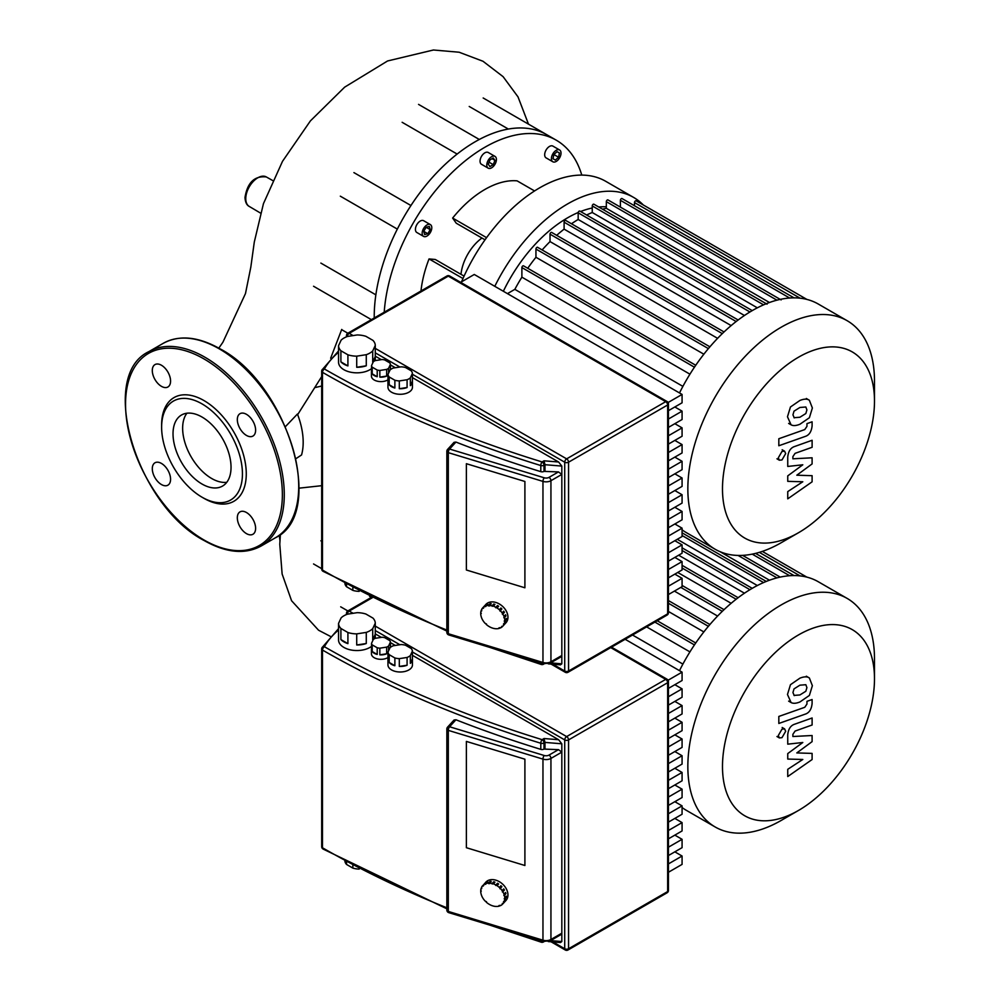 <?xml version="1.0" encoding="UTF-8"?>
<svg xmlns="http://www.w3.org/2000/svg" width="1000" height="1000" viewBox="0 0 1000 1000"><rect width="100%" height="100%" fill="white"/><g stroke="black" fill="none" stroke-linecap="round" stroke-linejoin="round"><path stroke-width="1.5" d="M874.488 678.825A107.475 62.05 -60 0 1 798.487 810.45A107.475 62.05 -60 0 1 722.487 766.575A107.475 62.05 -60 0 1 798.487 634.938A107.475 62.05 -60 0 1 874.488 678.825L874.488 658.825A131.975 76.188 120 0 0 847.15 598.413L818.288 581.75A131.975 76.188 120 0 0 752.3 588.288A131.975 76.188 120 0 0 679.5 670.662M781.162 820.45L798.487 810.45L781.162 820.45A131.975 76.188 120 0 1 715.188 826.988L686.325 810.325A131.975 76.188 120 0 1 682.075 807.537M847.15 598.413A131.975 76.188 120 0 0 781.162 604.95A131.975 76.188 120 0 0 694.95 721.237A131.975 76.188 120 0 0 715.188 826.988M682.887 664.087L632.537 635.025M646.625 626.888L689.938 651.9M668.45 611.475L703.85 631.925M674.4 591.1L717.6 616.05M677.738 572.463L731.162 603.3M678.662 555.212L744.45 593.2M677.262 539.3L757.337 585.538M720.125 551.725L769.463 580.212M675.35 801.413A131.975 76.188 120 0 0 676.538 802.675M874.488 401.1A107.475 62.05 -60 0 1 798.487 532.737A107.475 62.05 -60 0 1 722.487 488.862A107.475 62.05 -60 0 1 798.487 357.225A107.475 62.05 -60 0 1 874.488 401.1L874.488 381.112A131.975 76.188 120 0 0 847.15 320.7L818.288 304.037A131.975 76.188 120 0 0 752.3 310.575A131.975 76.188 120 0 0 679.5 392.95M781.162 542.737L798.487 532.737L781.162 542.737A131.975 76.188 120 0 1 715.188 549.275L686.325 532.612A131.975 76.188 120 0 1 682.075 529.825M847.15 320.7A131.975 76.188 120 0 0 781.162 327.238A131.975 76.188 120 0 0 694.95 443.525A131.975 76.188 120 0 0 715.188 549.275M586.6 215A121.762 70.3 -60 0 1 592.25 212.512L757.337 307.825M602.487 209.175A121.762 70.3 -60 0 1 606.325 208.312L769.463 302.5M606.325 206.788L605.588 206.762A114.963 66.375 120 0 0 598.725 207M592.25 208A114.963 66.375 120 0 0 580.588 211.525M578.212 212.488A114.963 66.375 120 0 0 567.6 217.812A114.963 66.375 120 0 0 503.35 291.25M682.887 386.375L514.837 289.35A121.762 70.3 -60 0 1 521.888 277.162L689.938 374.188M527.737 268.275A121.762 70.3 -60 0 1 535.95 257.275L703.85 354.2M542.137 249.95A121.762 70.3 -60 0 1 550.025 241.588L717.6 338.338M556.688 235.338A121.762 70.3 -60 0 1 564.1 229.137L731.162 325.588M571.462 223.762A121.762 70.3 -60 0 1 578.175 219.488L744.45 315.487M634.475 205.75L634.475 202.562A1.363 0.787 -60 0 1 636.125 200.837L806.85 299.4M620.4 207.113L620.4 200.312A1.363 0.787 -60 0 1 622.05 198.575L794 297.85M606.325 208.312L606.325 201.663A1.363 0.787 -60 0 1 607.975 199.938L781.137 299.913M592.25 212.512L592.25 205.938A1.363 0.787 -60 0 1 593.9 204.213L767.062 304.188M752.225 310.613L579.825 211.088A1.363 0.787 120 0 0 578.175 212.812L578.175 219.488M738.15 320L565.75 220.463A1.363 0.787 120 0 0 564.1 222.2L564.1 229.137M724.038 331.95L551.675 232.438A1.363 0.787 120 0 0 550.025 234.175L550.025 241.588M709.912 346.812L537.6 247.325A1.363 0.787 120 0 0 535.95 249.062L535.95 257.275M695.75 365.275L523.525 265.837A1.363 0.787 120 0 0 521.888 267.575L521.888 277.162M507.45 293.625L514.837 289.35M675.35 523.7A131.975 76.188 120 0 0 676.538 524.963M320.863 540.8L321.688 541.275M340.688 606.812L347.837 610.938M643.312 204.988A131.975 76.188 120 0 0 633.575 197.4L605.688 181.287A131.975 76.188 120 0 0 461.538 281.825M633.575 197.4A131.975 76.188 120 0 0 494.787 286.312M551.413 158.65A6.8 3.925 -60 0 1 554.375 151.8A6.8 3.925 -60 0 1 559.625 149.987A6.8 3.925 -60 0 1 561.025 153.1A6.8 3.925 -60 0 1 558.062 159.938A6.8 3.925 -60 0 1 552.825 161.762A6.8 3.925 -60 0 1 551.413 158.65M552.825 161.762L546.087 157.875A6.8 3.925 -60 0 1 544.675 154.762A6.8 3.925 -60 0 1 547.65 147.912A6.8 3.925 -60 0 1 552.888 146.1L559.625 149.987M486.788 165.05A6.8 3.925 -60 0 1 489.762 158.2A6.8 3.925 -60 0 1 495 156.387A6.8 3.925 -60 0 1 496.413 159.5A6.8 3.925 -60 0 1 493.438 166.337A6.8 3.925 -60 0 1 488.2 168.162A6.8 3.925 -60 0 1 486.788 165.05M488.2 168.162L481.463 164.275A6.8 3.925 -60 0 1 480.05 161.163A6.8 3.925 -60 0 1 483.025 154.312A6.8 3.925 -60 0 1 488.263 152.5L495 156.387M422.163 233.275A6.8 3.925 -60 0 1 425.138 226.425A6.8 3.925 -60 0 1 430.375 224.6A6.8 3.925 -60 0 1 431.788 227.712A6.8 3.925 -60 0 1 428.812 234.562A6.8 3.925 -60 0 1 423.575 236.388A6.8 3.925 -60 0 1 422.163 233.275M423.575 236.388L416.838 232.5A6.8 3.925 -60 0 1 415.425 229.387A6.8 3.925 -60 0 1 418.4 222.537A6.8 3.925 -60 0 1 423.638 220.712L430.375 224.6M460.988 274.325A34.013 19.638 -60 0 1 481.938 238.038M384.212 312.225A142.85 82.475 -60 0 1 450.163 174.4A142.85 82.475 -60 0 1 556.287 140.2L546.675 134.65A142.85 82.475 120 0 0 546.663 134.65A142.85 82.475 120 0 0 475.238 141.725A142.85 82.475 120 0 0 403.812 217.125A142.85 82.475 120 0 0 374.225 316.688A142.85 82.475 120 0 0 374.237 317.975M556.287 140.2A142.85 82.475 -60 0 1 581.788 175.113M320.863 263.087L375.863 294.837M457.15 154.062L402.137 122.3M508.338 129.05L469.225 106.475M423.75 231.363L426.112 227.275L430.188 229.638L427.837 233.713L424.613 234.575L423.75 231.363L427.837 233.713M426.112 227.275L429.325 226.412L430.188 229.638M493.263 164.65L489.925 166.562L488.263 164.2L489.925 159.9L493.263 157.975L494.925 160.35L493.263 164.65L489.038 162.2M492.038 158.688L494.925 160.35M555.363 160.087L553 158.725L553.862 154.512L557.087 151.662L559.438 153.012L558.575 157.238L555.363 160.087M557.087 151.662L559.438 153.012M553.862 154.512L558.575 157.238M464.075 276.112L435.288 259.488L429.038 258.925A91.15 52.625 120 0 0 420.975 291M534.575 190.95L517.087 180.85A91.15 52.625 120 0 0 452.638 218.062L456.238 223.2L485.025 239.812M341.65 329.65L347.837 333.225M462.975 278.525L429.038 258.925M486.575 237.662L452.638 218.062M352.85 865.438L352.85 868.1A14.963 8.637 0 0 0 359.188 869.075L359.188 868.737M340.9 628.475A18.363 10.6 180 0 1 338.55 623.4L341.112 617.875A18.363 10.6 180 0 1 347.55 614.15L357.125 612.675A18.363 10.6 180 0 1 365.913 614.038L372.925 618.075A18.363 10.6 180 0 1 375.275 623.162L375.275 634.263A18.363 10.6 180 0 1 375.275 634.388A18.363 10.6 180 0 1 372.713 639.788L372.713 628.675A18.363 10.6 180 0 1 366.275 632.4L366.275 643.512A18.363 10.6 180 0 1 356.712 644.987L356.712 633.875A18.363 10.6 180 0 1 347.912 632.513L347.912 643.625A18.363 10.6 180 0 1 343.925 641.888A18.363 10.6 180 0 1 340.9 639.587L340.9 628.475L347.912 632.513M371.512 646.375A18.363 10.6 180 0 1 343.925 647.438A18.363 10.6 180 0 1 338.55 639.938L338.55 634.388A18.363 10.6 180 0 1 338.55 634.263M388.587 650.825L388.587 646.012A9.525 5.5 180 0 1 386.662 647.125L386.662 653.787A9.525 5.5 180 0 1 379.837 654.837L379.837 648.175A9.525 5.5 180 0 1 377.212 647.763L377.212 654.438L372.212 651.55L372.212 644.887A9.525 5.5 180 0 1 371.512 643.363L373.338 639.425A9.525 5.5 180 0 1 375.262 638.312L382.088 637.25A9.525 5.5 180 0 1 384.712 637.663L389.712 640.55A9.525 5.5 180 0 1 390.425 642.062L390.425 647.35M377.212 654.438A9.525 5.5 180 0 1 374.225 653.263A9.525 5.5 180 0 1 372.212 651.55M387.987 657.537A9.525 5.5 180 0 1 374.225 657.712A9.525 5.5 180 0 1 371.438 653.825L371.438 649.375A9.525 5.5 180 0 1 371.512 648.725M389.188 654.675A12.25 7.075 180 0 1 387.987 652.113L390.075 647.625A12.25 7.075 180 0 1 393.325 645.75L401.1 644.55A12.25 7.075 180 0 1 405.538 645.238L411.225 648.525A12.25 7.075 180 0 1 412.413 651.087L412.413 658.863A12.25 7.075 180 0 1 412.45 659.375A12.25 7.075 180 0 1 410.337 663.35L410.337 655.575A12.25 7.075 180 0 1 407.088 657.45L407.088 665.225A12.25 7.075 180 0 1 399.312 666.425L399.312 658.65A12.25 7.075 180 0 1 394.875 657.962L394.875 665.738A12.25 7.075 180 0 1 391.55 664.375A12.25 7.075 180 0 1 389.188 662.45L389.188 654.675L394.875 657.962M412.45 659.375L412.45 664.938A12.25 7.075 180 0 1 404.888 671.462A12.25 7.075 180 0 1 391.55 669.925A12.25 7.075 180 0 1 387.962 664.938L387.962 659.375A12.25 7.075 180 0 1 387.987 658.863M394.875 665.738L389.188 662.45M387.987 652.113L387.987 659.9A12.25 7.075 180 0 1 387.962 659.375M412.413 658.863L410.337 663.35M410.337 655.575L412.413 651.087M407.088 665.225L399.312 666.425M399.312 658.65L407.088 657.45M386.662 653.787L379.837 654.837M379.837 648.175L386.662 647.125M372.212 644.887L377.212 647.763M388.587 646.012L390.425 642.062M371.512 643.363L371.512 650.025A9.525 5.5 180 0 1 371.438 649.375M366.275 643.512L356.712 644.987M356.712 633.875L366.275 632.4M375.275 634.263L372.713 639.788M372.713 628.675L375.275 623.162M347.912 643.625L340.9 639.587M338.55 623.4L338.55 634.5A18.363 10.6 180 0 1 338.55 634.388M352.85 868.1L346.55 864.45L346.55 862.075M344.888 861.188A14.963 8.637 0 0 0 346.55 864.45M524.9 865.5L466.375 847.712L466.375 741.413L524.9 759.188L524.9 865.5L466.375 847.712L466.375 741.413L524.9 759.188L524.9 865.5M668.45 872.25L682.075 864.388L682.075 856.025L668.45 863.9M674.837 851.85L682.075 856.025M668.45 855.537L682.075 847.663L682.075 839.312L668.45 847.175M674.837 835.125L682.075 839.312M668.45 838.825L682.075 830.95L682.075 822.6L668.45 830.462M674.837 818.413L682.075 822.6M668.45 822.113L682.075 814.237L682.075 805.875L668.45 813.75M674.837 801.7L682.075 805.875M668.45 805.387L682.075 797.525L682.075 789.163L668.45 797.038M674.837 784.987L682.075 789.163M668.45 788.675L682.075 780.8L682.075 772.45L668.45 780.312M674.837 768.263L682.075 772.45M668.45 771.963L682.075 764.087L682.075 755.738L668.45 763.6M674.837 751.55L682.075 755.738M668.45 755.25L682.075 747.375L682.075 739.013L668.45 746.888M674.837 734.837L682.075 739.013M668.45 738.525L682.075 730.662L682.075 722.3L668.45 730.175M674.837 718.125L682.075 722.3M668.45 721.812L682.075 713.938L682.075 705.588L668.45 713.45M674.837 701.4L682.075 705.588M668.45 705.1L682.075 697.225L682.075 688.863L668.45 696.737M674.837 684.688L682.075 688.863M668.45 688.388L682.075 680.512L682.075 672.15L625.15 639.288M668.075 680.238L682.075 672.15M375.275 633.875L381.325 637.375M390.425 642.625L395.312 645.45M412.413 655.325L558.612 739.725L561.825 743.8L561.825 941.538L560.487 942.562L548.225 941.55M558.612 739.725L544.025 738.525L544.987 742.412L561.825 743.8M448.787 912.65A2.725 1.037 -73.1 0 1 448.312 911.438A2.725 1.575 180 0 1 447.65 911.162A2.725 1.575 180 0 1 446.85 910.05A2.725 2.725 0 0 0 448.787 912.65L543.438 941.4L550.375 940.738A2.725 1.575 -120 0 0 550.938 939.488L550.938 758.425A2.725 1.575 -120 0 0 549.012 755.088A4.088 2.362 180 0 1 544.225 755.5A2.725 1.037 106.9 0 0 542.962 759.112A6.8 3.925 0 0 0 550.938 758.425L561.825 752.138L558.462 749.638L544.012 749.087A2.725 1.575 180 0 1 540.8 749.362A927.412 535.438 0 0 1 455.938 719.775L454.05 720.037L447.562 727.15A2.725 2.725 0 0 0 446.85 728.975A2.725 1.575 0 0 0 447.65 730.088A2.725 1.575 0 0 0 448.312 730.375A2.725 1.037 -73.1 0 1 449.575 726.762A2.725 1.963 -137.7 0 0 447.562 727.15M543.438 941.4A2.725 1.037 -73.1 0 1 542.962 940.188A6.8 3.925 180 0 0 550.938 939.488L561.825 933.2L560.837 934.688L550.375 940.738M544.987 748.525L544.987 742.412L544.012 742.975A2.725 1.575 -120 0 0 542.087 739.65A2.725 1.05 107.1 0 0 540.8 743.25A2.725 1.575 0 0 0 544.012 742.975L544.012 749.087M493.35 883.863L492.15 883.5L493.738 881.762A13.6 9.825 42.3 0 1 494.338 881.925A13.6 9.825 42.3 0 1 494.938 882.125L493.35 883.863A13.6 9.825 42.3 0 1 495.9 885L497.475 883.263A13.6 9.825 42.3 0 1 498.625 883.962L497.038 885.7A13.6 9.825 42.3 0 1 499.338 887.463L500.913 885.725A13.6 9.825 42.3 0 1 501.887 886.675L500.312 888.413A13.6 9.825 42.3 0 1 502.125 890.65L503.713 888.913A13.6 9.825 42.3 0 1 504.412 890.025L502.837 891.762A13.6 9.825 42.3 0 1 504 894.237L505.588 892.5A13.6 9.825 42.3 0 1 505.962 893.662L504.375 895.4A13.6 9.825 42.3 0 1 504.775 897.875L506.362 896.125A13.6 9.825 42.3 0 1 506.362 897.237L504.775 898.975A13.6 9.825 42.3 0 1 504.375 901.2L505.962 899.463A13.6 9.825 42.3 0 1 505.588 900.413L504 902.15A13.6 9.825 42.3 0 1 502.837 903.9L504.412 902.163A13.6 9.825 42.3 0 1 504.387 902.2A13.6 9.825 42.3 0 1 504.363 902.225M502.125 904.587L502.362 903.438L502.125 904.587A13.6 9.825 42.3 0 1 500.312 905.713L498.988 905.525L499.338 906.075A13.6 9.825 42.3 0 1 497.038 906.45L495.9 906.45A13.6 9.825 42.3 0 1 493.35 906.05L492.15 905.688A13.6 9.825 42.3 0 1 489.613 904.538L488.462 903.85A13.6 9.825 42.3 0 1 486.175 902.075L486.175 902.075M500.037 905.3L499.338 906.075M484.3 883.938L484.25 883.9A13.6 9.825 42.3 0 1 484.275 883.875A13.6 9.825 42.3 0 1 484.963 883.213L485.863 882.138A13.6 9.825 42.3 0 1 495.913 880.188A13.6 9.825 42.3 0 1 506.512 889.25A13.6 9.825 42.3 0 1 505.975 900.462L504.387 902.2M504 902.15L503.438 901.812L504.375 901.2M503.438 901.812L504.125 901.05M482.663 885.638A13.6 9.825 42.3 0 0 481.5 887.4L481.688 888.675L481.125 888.337A13.6 9.825 42.3 0 0 480.725 890.562L480.725 891.675A13.6 9.825 42.3 0 0 481.125 894.137L481.5 895.312A13.6 9.825 42.3 0 0 482.663 897.788L483.375 898.9A13.6 9.825 42.3 0 0 485.2 901.125L486.512 901.737M480.725 891.675L481.312 891.025M481.125 888.337L481.812 887.588M483.137 886.1L483.8 885.375M486.775 882.087A13.6 9.825 42.3 0 1 487.75 881.737L487.05 882.513M485.538 884.375L486.25 883.6M490.05 881.35A13.6 9.825 42.3 0 1 491.188 881.35L489.787 883.662L488.462 883.088L490.05 881.35L490.675 881.925M488.638 883.662L490.225 881.925M492.15 884.038L493.738 882.3L494.55 882.55M497.038 885.7L495.9 885M495.712 885.462L497.3 883.725L498.288 884.325M500.312 888.413L499.338 887.463M500.588 886.087L501.887 886.675M499.963 888.75L501.55 887.013M502.837 891.762L502.125 890.65M503.363 889.287L504.412 890.025M502.362 891.938L503.938 890.2M504.375 895.4L504 894.237M505.175 892.95L505.962 893.662M503.812 895.4L505.4 893.662M483.375 884.95A13.6 9.825 42.3 0 1 485.2 883.825M486.175 883.475A13.6 9.825 42.3 0 1 488.462 883.088M489.613 883.1A13.6 9.825 42.3 0 1 492.15 883.5M504.775 898.975L504.775 897.875M504.188 898.8L505.775 897.062M352.85 587.712L352.85 590.388A14.963 8.637 0 0 0 359.188 591.362L359.188 591.025M340.9 350.763A18.363 10.6 180 0 1 338.55 345.675L341.112 340.163A18.363 10.6 180 0 1 347.55 336.438L357.125 334.963A18.363 10.6 180 0 1 365.913 336.325L372.925 340.363A18.363 10.6 180 0 1 375.275 345.438L375.275 356.55A18.363 10.6 180 0 1 375.275 356.675A18.363 10.6 180 0 1 372.713 362.075L372.713 350.962A18.363 10.6 180 0 1 366.275 354.688L366.275 365.8A18.363 10.6 180 0 1 356.712 367.275L356.712 356.163A18.363 10.6 180 0 1 347.912 354.8L347.912 365.913A18.363 10.6 180 0 1 343.925 364.175A18.363 10.6 180 0 1 340.9 361.875L340.9 350.763L347.912 354.8M371.512 368.663A18.363 10.6 180 0 1 343.925 369.725A18.363 10.6 180 0 1 338.55 362.225L338.55 356.675A18.363 10.6 180 0 1 338.55 356.55M388.587 373.113L388.587 368.3A9.525 5.5 180 0 1 386.662 369.4L386.662 376.075A9.525 5.5 180 0 1 379.837 377.125L379.837 370.462A9.525 5.5 180 0 1 377.212 370.05L377.212 376.725L372.212 373.837L372.212 367.175A9.525 5.5 180 0 1 371.512 365.65L373.338 361.712A9.525 5.5 180 0 1 375.262 360.6L382.088 359.538A9.525 5.5 180 0 1 384.712 359.95L389.712 362.837A9.525 5.5 180 0 1 390.425 364.35L390.425 369.637M377.212 376.725A9.525 5.5 180 0 1 374.225 375.55A9.525 5.5 180 0 1 372.212 373.837M387.987 379.825A9.525 5.5 180 0 1 374.225 380A9.525 5.5 180 0 1 371.438 376.112L371.438 371.662A9.525 5.5 180 0 1 371.512 371.012M389.188 376.962A12.25 7.075 180 0 1 387.987 374.4L390.075 369.913A12.25 7.075 180 0 1 393.325 368.038L401.1 366.838A12.25 7.075 180 0 1 405.538 367.525L411.225 370.812A12.25 7.075 180 0 1 412.413 373.375L412.413 381.15A12.25 7.075 180 0 1 412.45 381.662A12.25 7.075 180 0 1 410.337 385.637L410.337 377.863A12.25 7.075 180 0 1 407.088 379.738L407.088 387.512A12.25 7.075 180 0 1 399.312 388.713L399.312 380.938A12.25 7.075 180 0 1 394.875 380.25L394.875 388.025A12.25 7.075 180 0 1 391.55 386.662A12.25 7.075 180 0 1 389.188 384.738L389.188 376.962L394.875 380.25M412.45 381.662L412.45 387.225A12.25 7.075 180 0 1 404.888 393.75A12.25 7.075 180 0 1 391.55 392.212A12.25 7.075 180 0 1 387.962 387.225L387.962 381.662A12.25 7.075 180 0 1 387.987 381.15M394.875 388.025L389.188 384.738M387.987 374.4L387.987 382.175A12.25 7.075 180 0 1 387.962 381.662M412.413 381.15L410.337 385.637M410.337 377.863L412.413 373.375M407.088 387.512L399.312 388.713M399.312 380.938L407.088 379.738M386.662 376.075L379.837 377.125M379.837 370.462L386.662 369.4M372.212 367.175L377.212 370.05M388.587 368.3L390.425 364.35M371.512 365.65L371.512 372.312A9.525 5.5 180 0 1 371.438 371.662M366.275 365.8L356.712 367.275M356.712 356.163L366.275 354.688M375.275 356.55L372.713 362.075M372.713 350.962L375.275 345.438M347.912 365.913L340.9 361.875M338.55 345.675L338.55 356.788A18.363 10.6 180 0 1 338.55 356.675M352.85 590.388L346.55 586.737L346.55 584.362M344.888 583.475A14.963 8.637 0 0 0 346.55 586.737M524.9 587.788L466.375 570L466.375 463.7L524.9 481.475L524.9 587.788L466.375 570L466.375 463.7L524.9 481.475L524.9 587.788M668.45 594.538L682.075 586.675L682.075 578.312L668.45 586.188M674.837 574.138L682.075 578.312M668.45 577.825L682.075 569.95L682.075 561.6L668.45 569.462M674.837 557.413L682.075 561.6M668.45 561.112L682.075 553.237L682.075 544.875L668.45 552.75M674.837 540.7L682.075 544.875M668.45 544.4L682.075 536.525L682.075 528.162L668.45 536.038M674.837 523.987L682.075 528.162M668.45 527.675L682.075 519.812L682.075 511.45L668.45 519.325M674.837 507.275L682.075 511.45M668.45 510.962L682.075 503.088L682.075 494.738L668.45 502.6M674.837 490.55L682.075 494.738M668.45 494.25L682.075 486.375L682.075 478.013L668.45 485.887M674.837 473.837L682.075 478.013M668.45 477.525L682.075 469.663L682.075 461.3L668.45 469.175M674.837 457.125L682.075 461.3M668.45 460.812L682.075 452.95L682.075 444.588L668.45 452.463M674.837 440.412L682.075 444.588M668.45 444.1L682.075 436.225L682.075 427.875L668.45 435.737M674.837 423.688L682.075 427.875M668.45 427.388L682.075 419.513L682.075 411.15L668.45 419.025M674.837 406.975L682.075 411.15M668.45 410.662L682.075 402.8L682.075 394.438L474.275 274.475L460.65 282.337M668.075 402.525L682.075 394.438M375.275 356.163L381.325 359.663M390.425 364.913L395.312 367.738M412.413 377.612L558.612 462.013L561.825 466.087L561.825 663.825L560.487 664.85L548.225 663.838M558.612 462.013L544.025 460.812L544.987 464.7L561.825 466.087M448.787 634.938A2.725 1.037 -73.1 0 1 448.312 633.725A2.725 1.575 180 0 1 447.65 633.45A2.725 1.575 180 0 1 446.85 632.337A2.725 2.725 0 0 0 448.787 634.938L543.438 663.688L550.375 663.025A2.725 1.575 -120 0 0 550.938 661.775L550.938 480.7A2.725 1.575 -120 0 0 549.012 477.375A4.088 2.362 180 0 1 544.225 477.788A2.725 1.037 106.9 0 0 542.962 481.4A6.8 3.925 0 0 0 550.938 480.7L561.825 474.425L558.462 471.925L544.012 471.375A2.725 1.575 180 0 1 540.8 471.65A927.412 535.438 0 0 1 455.938 442.062L454.05 442.325L447.562 449.438A2.725 2.725 0 0 0 446.85 451.262A2.725 1.575 0 0 0 447.65 452.375A2.725 1.575 0 0 0 448.312 452.663A2.725 1.037 -73.1 0 1 449.575 449.05A2.725 1.963 -137.7 0 0 447.562 449.438M543.438 663.688A2.725 1.037 -73.1 0 1 542.962 662.475A6.8 3.925 180 0 0 550.938 661.775L561.825 655.487L560.837 656.975L550.375 663.025M544.987 470.812L544.987 464.7L544.012 465.262A2.725 1.575 -120 0 0 542.087 461.938A2.725 1.05 107.1 0 0 540.8 465.538A2.725 1.575 0 0 0 544.012 465.262L544.012 471.375M493.35 606.15L492.15 605.775L493.738 604.038A13.6 9.825 42.3 0 1 494.338 604.212A13.6 9.825 42.3 0 1 494.938 604.412L493.35 606.15A13.6 9.825 42.3 0 1 495.9 607.288L497.475 605.55A13.6 9.825 42.3 0 1 498.625 606.237L497.038 607.975A13.6 9.825 42.3 0 1 499.338 609.75L500.913 608.013A13.6 9.825 42.3 0 1 501.887 608.962L500.312 610.7A13.6 9.825 42.3 0 1 502.125 612.938L503.713 611.2A13.6 9.825 42.3 0 1 504.412 612.312L502.837 614.05A13.6 9.825 42.3 0 1 504 616.525L505.588 614.775A13.6 9.825 42.3 0 1 505.962 615.95L504.375 617.688A13.6 9.825 42.3 0 1 504.775 620.15L506.362 618.413A13.6 9.825 42.3 0 1 506.362 619.525L504.775 621.263A13.6 9.825 42.3 0 1 504.375 623.488L505.962 621.75A13.6 9.825 42.3 0 1 505.588 622.7L504 624.438A13.6 9.825 42.3 0 1 502.837 626.188L504.412 624.45A13.6 9.825 42.3 0 1 504.387 624.487A13.6 9.825 42.3 0 1 504.363 624.513L505.975 622.75A13.6 9.825 42.3 0 0 506.512 611.538A13.6 9.825 42.3 0 0 495.913 602.475A13.6 9.825 42.3 0 0 485.863 604.425L484.3 606.225M502.788 626.15L502.125 626.875A13.6 9.825 42.3 0 1 500.312 628L498.988 627.812L499.338 628.362A13.6 9.825 42.3 0 1 497.038 628.737L495.9 628.737A13.6 9.825 42.3 0 1 493.35 628.337L492.15 627.975A13.6 9.825 42.3 0 1 489.613 626.825L488.462 626.138A13.6 9.825 42.3 0 1 486.175 624.362L486.175 624.362M500.037 627.587L499.338 628.362M504 624.438L503.438 624.1L504.375 623.488M503.438 624.1L504.125 623.337M502.125 626.875L501.65 626.413L502.837 626.188M482.663 607.925L484.25 606.188A13.6 9.825 42.3 0 1 484.963 605.5L483.375 607.238L483.85 607.7L482.663 607.925A13.6 9.825 42.3 0 0 481.5 609.688L481.688 610.962L481.125 610.625A13.6 9.825 42.3 0 0 480.725 612.85L480.725 613.962A13.6 9.825 42.3 0 0 481.125 616.425L481.5 617.6A13.6 9.825 42.3 0 0 482.663 620.062L483.375 621.188A13.6 9.825 42.3 0 0 485.2 623.413L486.512 624.025M480.725 613.962L481.312 613.312M481.125 610.625L481.812 609.875M483.137 608.387L483.8 607.663M486.775 604.375A13.6 9.825 42.3 0 1 487.75 604.025L487.05 604.8M485.538 606.663L486.25 605.875M490.05 603.638A13.6 9.825 42.3 0 1 491.188 603.638L489.787 605.95L488.462 605.375L490.05 603.638L490.675 604.212M488.638 605.95L490.225 604.212M492.15 606.325L493.738 604.587L494.55 604.837M497.038 607.975L495.9 607.288M495.712 607.75L497.3 606.013L498.288 606.613M500.312 610.7L499.338 609.75M500.588 608.375L501.887 608.962M499.963 611.038L501.55 609.3M502.837 614.05L502.125 612.938M503.363 611.575L504.412 612.312M502.362 614.225L503.938 612.487M504.375 617.688L504 616.525M505.175 615.237L505.962 615.95M503.812 617.688L505.4 615.95M483.375 607.238A13.6 9.825 42.3 0 1 485.2 606.112M486.175 605.763A13.6 9.825 42.3 0 1 488.462 605.375M489.613 605.375A13.6 9.825 42.3 0 1 492.15 605.775M504.775 621.263L504.775 620.15M504.188 621.087L505.775 619.35M315.637 387.438L321.688 386.012M285.462 426.587L297.438 414.038A61.425 35.462 60 0 1 301.55 454.963L296 458.612M279.938 540.425A126.363 72.962 -60 0 1 279.363 535.163M341.725 329.425L330.65 358.225M173.025 433.8A41.025 23.688 60 0 1 181.513 415.012A41.025 23.688 60 0 1 213.125 426A41.025 23.688 60 0 1 231.038 467.287A41.025 23.688 60 0 1 222.537 486.062A41.025 23.688 60 0 1 190.925 475.075A41.025 23.688 60 0 1 173.025 433.8M226.775 482.3A41.025 23.688 60 0 1 197.463 466.012A41.025 23.688 60 0 1 182.638 428.237A41.025 23.688 60 0 1 186.9 413.225M202.025 497.2L203.95 498.312A59.862 34.562 60 0 0 246.275 473.862A59.862 34.562 60 0 0 203.95 400.55A59.862 34.562 60 0 0 161.625 424.988L161.625 427.212A57.138 32.987 60 0 1 202.025 403.888A57.138 32.987 60 0 1 242.438 473.862A57.138 32.987 60 0 1 202.025 497.2A57.138 32.987 60 0 1 161.625 427.212M161.438 365.238A12.925 7.462 60 0 1 169.875 376.625A12.925 7.462 60 0 1 167.9 386.987A12.925 7.462 60 0 1 161.438 386.337A12.925 7.462 60 0 1 152.988 374.95A12.925 7.462 60 0 1 154.975 364.6A12.925 7.462 60 0 1 161.438 365.238M255.613 430.163A12.925 7.462 60 0 1 252.925 436.075A12.925 7.462 60 0 1 242.975 432.612A12.925 7.462 60 0 1 237.325 419.6A12.925 7.462 60 0 1 240 413.688A12.925 7.462 60 0 1 249.963 417.15A12.925 7.462 60 0 1 255.613 430.163M246.462 533.625A12.925 7.462 60 0 1 238.025 522.238A12.925 7.462 60 0 1 240 511.875A12.925 7.462 60 0 1 246.462 512.513A12.925 7.462 60 0 1 254.913 523.9A12.925 7.462 60 0 1 252.925 534.263A12.925 7.462 60 0 1 246.462 533.625M152.3 468.7A12.925 7.462 60 0 1 154.975 462.788A12.925 7.462 60 0 1 164.938 466.25A12.925 7.462 60 0 1 170.575 479.25A12.925 7.462 60 0 1 167.9 485.175A12.925 7.462 60 0 1 157.938 481.712A12.925 7.462 60 0 1 152.3 468.7M794.013 417.7L799.9 417.25L805.837 413.525L806.912 409.913L805.837 407L799.9 407.475L794.013 411.175L792.938 414.85L794.287 417.887M790.462 424.412C792.562 426 795.7 425.95 799.9 424.263L809.388 417.725L812.375 407.987L809.388 400.3C807.3 398.713 804.137 398.762 799.9 400.462L790.462 406.987L787.475 416.775L791.075 424.812L788.637 423.413M809.388 400.3L806.338 398.488M778.825 445.75L805.138 436.463C809.188 435.188 811.513 431.637 812.1 425.8L812.1 421.812L806.963 423.625L806.963 426.325L804.762 429.575L778.825 438.738L778.825 445.75M785.675 453.575L784.6 451.188L781.988 451.438L778.3 457.825L779.375 460.213L781.988 459.95L785.675 453.575M812.1 475.688L796.812 475.2L812.1 463.925L812.1 457.8L792.887 458.8L792.887 456.613L795.075 453.35L812.113 447.287L812.113 440.275L794.675 446.488C790.612 447.788 788.3 451.35 787.738 457.163L787.75 466.45L802.8 464.787L787.75 475.875L787.75 481.35L802.8 481.763L787.75 491.6L787.75 498.837L812.1 481.825L812.1 475.688M794.013 695.413L799.9 694.963L805.837 691.25L806.912 687.625L805.837 684.712L799.9 685.188L794.013 688.888L792.938 692.562L794.287 695.612M790.462 702.125C792.562 703.713 795.7 703.662 799.9 701.975L809.388 695.438L812.375 685.7L809.388 678.012C807.3 676.425 804.137 676.475 799.9 678.175L790.462 684.7L787.475 694.488L791.075 702.525L788.637 701.125M809.388 678.012L806.338 676.2M778.825 723.462L805.138 714.175C809.188 712.9 811.513 709.35 812.1 703.512L812.1 699.525L806.963 701.338L806.963 704.038L804.762 707.3L778.825 716.45L778.825 723.462M785.675 731.287L784.6 728.9L781.988 729.15L778.3 735.537L779.375 737.925L781.988 737.663L785.675 731.287M812.1 753.4L796.812 752.925L812.1 741.637L812.1 735.512L792.887 736.513L792.887 734.325L795.075 731.062L812.113 725L812.113 717.987L794.675 724.2C790.612 725.5 788.3 729.062 787.738 734.875L787.75 744.163L802.8 742.5L787.75 753.587L787.75 759.062L802.8 759.475L787.75 769.312L787.75 776.55L812.1 759.538L812.1 753.4M800.088 575.9L759.325 552.362M749.925 589.688L682.075 550.513M736.15 599.237L682.075 568.025M722.288 611.337L680.825 587.4M708.388 626.325L668.45 603.263M694.438 644.912L654.925 622.1M789.638 575.725L752.237 554.138M776.938 577.888L738.075 555.438M763.575 582.562L682.075 535.513M800.088 298.188L634.475 202.562M749.925 311.975L578.175 212.812M736.15 321.525L564.1 222.2M722.288 333.625L550.025 234.175M708.388 348.612L535.95 249.062M694.438 367.2L521.888 267.575M789.638 298.012L620.4 200.312M776.938 300.175L606.325 201.663M763.575 304.85L592.25 205.938M447.163 728.25A2.725 1.575 0 0 0 446.85 728.975L446.85 910.05M446.85 907.788A927.412 535.438 180 0 1 322.488 847.788A2.725 1.575 180 0 1 321.688 846.675A2.725 2.725 0 0 0 323.05 849.025A2.725 2.725 0 0 0 323.05 849.038A2.725 1.562 -60.1 0 1 322.488 847.788L322.488 650.05A2.725 1.562 -60.1 0 1 324.412 646.725A2.725 2.112 -151 0 0 321.812 648.462A2.725 1.575 0 0 0 321.688 648.938A2.725 1.575 0 0 0 322.488 650.05A927.412 535.438 0 0 0 540.8 743.25L540.8 749.362M347.3 614.237A2.725 1.575 -60 0 1 349.212 611.062A2.725 1.575 -120 0 0 347.863 610.925A2.725 2.725 0 0 0 346.5 613.275A2.725 1.575 0 0 0 347.15 614.3M568 950A2.725 1.575 -120 0 0 568.562 948.75A2.725 1.575 180 0 1 564.712 948.75A2.725 1.575 120 0 0 565.275 950A2.725 2.725 0 0 0 568 950L667.087 892.788A2.725 2.725 0 0 0 668.45 890.438A2.725 1.575 180 0 1 667.65 891.55A2.725 1.575 60 0 1 667.087 892.788M412.413 651.988L564.712 739.912A2.725 1.575 0 0 0 568.562 739.912A2.725 1.575 -120 0 0 566.638 736.587A2.725 1.575 120 0 0 564.712 739.912L564.712 948.75L552.913 941.938M667.087 679.237A2.725 1.575 120 0 0 665.725 679.375A2.725 1.575 60 0 1 667.65 682.7A2.725 1.575 0 0 0 668.45 681.6A2.725 2.725 0 0 0 667.087 679.237L611.525 647.163M568.562 739.912L667.65 682.7L667.65 891.55L568.562 948.75L568.562 739.912M610.725 647.613L665.725 679.375L566.638 736.587L375.275 626.1M375.275 630.55L399.862 644.737M353.1 613.3L349.212 611.062L372.35 597.7M542.587 941.15A2.725 1.575 180 0 1 540.8 940.987A2.725 1.05 107.1 0 0 541.287 942.2A2.725 2.725 0 0 0 543.45 941.963A2.725 1.575 -120 0 0 543.85 941.513M540.8 940.6L540.8 940.987A927.412 535.438 180 0 1 515.925 933.037M561.825 941.538L550.588 940.612M544.025 738.525L542.087 739.65A924.688 533.862 180 0 1 324.412 646.725A112.925 65.2 180 0 1 338.55 629.963M558.462 749.638L549.012 755.088M448.312 730.375L542.962 759.112L542.962 940.188L448.312 911.438L448.312 730.375M544.225 755.5L449.575 726.762L455.938 719.775M447.163 450.538A2.725 1.575 0 0 0 446.85 451.262L446.85 632.337M446.85 630.075A927.412 535.438 180 0 1 322.488 570.075A2.725 1.575 180 0 1 321.688 568.962A2.725 2.725 0 0 0 323.05 571.312A2.725 1.562 -60.1 0 1 322.488 570.075L322.488 372.337A2.725 1.562 -60.1 0 1 324.412 369A2.725 2.112 -151 0 0 321.812 370.75A2.725 1.575 0 0 0 321.688 371.225A2.725 1.575 0 0 0 322.488 372.337A927.412 535.438 0 0 0 540.8 465.538L540.8 471.65M347.3 336.525A2.725 1.575 -60 0 1 349.212 333.338A2.725 1.575 -120 0 0 347.863 333.212A2.725 2.725 0 0 0 346.5 335.562A2.725 1.575 0 0 0 347.15 336.587M568 672.288A2.725 1.575 -120 0 0 568.562 671.038A2.725 1.575 180 0 1 564.712 671.038A2.725 1.575 120 0 0 565.275 672.288A2.725 2.725 0 0 0 568 672.288L667.087 615.075A2.725 2.725 0 0 0 668.45 612.725A2.725 1.575 180 0 1 667.65 613.837A2.725 1.575 60 0 1 667.087 615.075M446.95 276A2.725 1.575 60 0 1 448.3 276.137A2.725 1.575 -60 0 1 449.663 276A2.725 2.725 0 0 0 446.95 276L347.863 333.212M412.413 374.275L564.712 462.2A2.725 1.575 0 0 0 568.562 462.2A2.725 1.575 -120 0 0 566.638 458.862A2.725 1.575 120 0 0 564.712 462.2L564.712 671.038L552.913 664.225M667.087 401.525A2.725 1.575 120 0 0 665.725 401.662A2.725 1.575 60 0 1 667.65 404.988A2.725 1.575 0 0 0 668.45 403.888A2.725 2.725 0 0 0 667.087 401.525L449.663 276M568.562 462.2L667.65 404.988L667.65 613.837L568.562 671.038L568.562 462.2M353.1 335.588L349.212 333.338L448.3 276.137L665.725 401.662L566.638 458.862L375.275 348.387M375.275 352.837L399.862 367.025M542.587 663.425A2.725 1.575 180 0 1 540.8 663.275A2.725 1.05 107.1 0 0 541.287 664.488A2.725 2.725 0 0 0 543.45 664.25A2.725 1.575 -120 0 0 543.85 663.8M540.8 662.887L540.8 663.275A927.412 535.438 180 0 1 515.925 655.325M561.825 663.825L550.588 662.9M544.025 460.812L542.087 461.938A924.688 533.862 180 0 1 324.412 369A112.925 65.2 180 0 1 338.55 352.25M558.462 471.925L549.012 477.375M448.312 452.663L542.962 481.4L542.962 662.475L448.312 633.725L448.312 452.663M544.225 477.788L449.575 449.05L455.938 442.062M257.812 177.8A17.025 9.838 120 0 0 245.763 198.65A17.025 9.838 120 0 0 249.237 206.425C246.725 205.188 245.3 202.225 244.988 197.55C247.387 182.6 254.488 175.725 266.275 176.925A17.025 9.838 120 0 0 257.812 177.8M219.35 348.9A112.238 64.8 60 0 1 298.712 486.362A112.238 64.8 60 0 1 275.462 537.75C326.75 513.638 287.762 383.9 220.025 348.825C198.188 336.538 179.25 334.7 163.225 343.338A112.238 64.8 60 0 1 219.35 348.9M261.038 546.075C245.012 554.712 226.075 552.888 204.237 540.588C136.5 505.525 97.5 375.775 148.787 351.675A112.238 64.8 60 0 1 204.913 357.225A112.238 64.8 60 0 1 284.275 494.7A112.238 64.8 60 0 1 261.038 546.075L275.462 537.75M203.95 358.9A110.875 64.013 60 0 1 282.362 494.7A110.875 64.013 60 0 1 203.95 539.963A110.875 64.013 60 0 1 125.55 404.162A110.875 64.013 60 0 1 203.95 358.9M682.075 532.837L766.263 581.438M755.575 553.387L794 575.562M742.6 555.375L780.225 577.1M762.312 551.4L806.85 577.125M738.15 597.712L682.075 565.337M709.912 624.525L668.45 600.588M724.038 609.663L682.075 585.438M695.75 642.987L657.25 620.763M752.225 588.337L682.075 547.837M313.55 563.962L321.688 568.663M369.575 596.3L371.375 597.35M340.325 196.175L397.337 229.1M353.925 172.613L410.938 205.525M418.55 104.388L479.312 139.475M483.175 97.987L546.675 134.65M313.55 286.25L371.375 319.637M338.55 628.65L322.025 647.625A2.725 2.725 0 0 0 321.688 648.938L321.688 846.675M375.275 638.312L375.275 634.388M668.45 681.6L668.45 890.438M347.863 610.925L371.5 597.275M551.05 941.787L565.275 950M346.5 613.275L346.5 614.538M543.45 941.963L544.113 941.575M541.287 942.2L489.787 925.113M446.85 908.812L323.05 849.038M338.55 350.938L322.025 369.913A2.725 2.725 0 0 0 321.688 371.225L321.688 568.962M375.275 360.6L375.275 356.675M668.45 403.888L668.45 612.725M551.05 664.075L565.275 672.288M346.5 335.562L346.5 336.825M323.05 571.312L446.85 631.1M543.45 664.25L544.113 663.863M541.287 664.488L489.787 647.387M260.475 213.062L249.237 206.425M299.088 488.162L321.688 485.688M266.275 176.925L272.7 180.538M218.812 348.137L222.887 342.262L245.487 293.538L250.825 267.087L254.288 242.1L263.45 203.65L282.5 161.337L310.413 120.887L344.663 87.15L387.562 60.975L433.413 50L459.113 52.225L483 61.262L503.113 76.675L518.013 96.888L528.488 124.15M297.663 414.625L321.688 376.587M280.4 534.35L279.775 544.263L282.125 574L291.575 600.737L318.562 630.225L330.288 636.325M148.787 351.675L163.225 343.338M782.163 449.775L784.6 451.188M776.95 458.8L779.375 460.213M782.163 727.487L784.6 728.9M776.95 736.513L779.375 737.925"/></g></svg>
